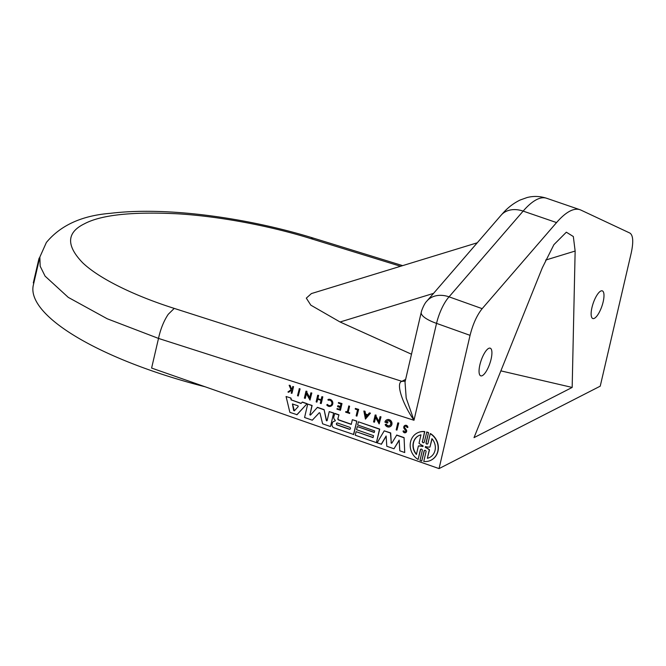 <?xml version="1.0" encoding="UTF-8"?>
<svg xmlns="http://www.w3.org/2000/svg" width="666" height="666" viewBox="0 0 666 666"><rect width="100%" height="100%" fill="white"/><g stroke="black" fill="none" stroke-linecap="round" stroke-linejoin="round"><path stroke-width="1" d="M35.706 272.993L33.3 282.892L33.808 283.067L33.325 285.14A204.67 60.206 13.1 0 0 154.221 371.645A204.67 60.206 13.1 0 0 205.086 386.771M39.818 257.218L33.824 283M39.319 259.39L38.819 259.216L33.325 282.825M424.675 450.366A1.099 0.982 -115.5 0 0 424.275 450.957L424.067 451.057A1.099 0.982 64.5 0 1 426.024 451.739L423.759 461.446A15.251 13.678 64.5 0 0 430.744 460.339A15.251 13.678 64.5 0 0 437.753 451.323A15.251 13.678 64.5 0 0 430.228 433.674L430.436 433.574A15.251 13.678 64.5 0 1 437.97 451.223A15.251 13.678 64.5 0 1 430.952 460.231A15.251 13.678 64.5 0 1 430.852 460.281M333.649 412.987L330.527 426.398L333.649 412.987L329.229 411.613L327.156 420.512A0.483 0.433 64.5 0 1 326.298 420.437L326.515 420.338A0.483 0.433 -115.5 0 0 327.031 420.737M338.095 418.606A1.016 0.907 -115.5 0 0 338.778 419.863L338.561 419.963A1.016 0.907 64.5 0 1 337.878 418.706L338.969 414.843L334.815 413.386L333.874 416.608A3.005 2.697 64.5 0 0 335.006 420.038A0.524 0.475 64.5 0 1 334.998 420.987L335.081 420.945M387.279 420.895A2.639 2.364 -115.5 0 0 386.43 421.728L386.222 421.836A2.639 2.364 64.5 0 1 390.659 424.142A2.639 2.364 64.5 0 1 386.122 424.209L386.33 424.109A2.639 2.364 -115.5 0 0 389.552 425.649M386.78 419.846A3.796 3.405 64.5 0 1 388.694 419.522L389.968 419.971A3.796 3.405 64.5 0 1 390.051 426.698M389.968 419.971L389.752 420.071A3.796 3.405 64.5 0 1 389.951 426.748A3.796 3.405 64.5 0 1 385.156 424.6L386.122 424.209M386.33 424.109L385.156 424.6M405.253 426.223A1.34 1.207 -115.5 0 0 405.011 428.163L406.252 429.77A1.881 1.682 64.5 0 1 405.661 432.617M405.011 428.163L406.044 429.878A1.881 1.682 64.5 0 1 405.561 432.667A1.881 1.682 64.5 0 1 403.038 431.027L404.021 430.877A1.049 0.941 -115.5 0 0 405.319 431.809M404.021 430.877L403.038 431.027M404.895 425.482A2.156 1.931 64.5 0 1 405.003 425.432L404.795 425.532A2.156 1.931 64.5 0 0 404.262 428.771L405.477 430.286A1.049 0.941 64.5 0 1 405.219 431.868A1.049 0.941 64.5 0 1 403.804 430.977M327.897 399.6A3.605 3.23 64.5 0 1 330.844 406.168A3.605 3.23 64.5 0 1 326.74 404.928L327.264 404.52A2.864 2.572 64.5 0 0 331.843 403.812A2.864 2.572 64.5 0 0 328.188 400.274L328.113 399.492A3.605 3.23 64.5 0 1 330.952 406.118M591.957 307.567A14.619 4.595 108.9 0 0 592.807 318.523A14.619 4.595 108.9 0 0 603.163 301.831A14.619 4.595 108.9 0 0 602.305 290.867A14.619 4.595 108.9 0 0 591.957 307.567M479.878 364.876A14.619 4.595 108.9 0 0 480.735 375.84A14.619 4.595 108.9 0 0 491.092 359.149A14.619 4.595 108.9 0 0 490.234 348.185A14.619 4.595 108.9 0 0 479.878 364.876M423.035 445.754L422.852 446.545A17.666 15.842 -115.5 0 0 418.381 446.02L416.408 454.478A12.204 10.947 64.5 0 1 418.906 435.564A12.204 10.947 64.5 0 1 420.979 434.848L419.014 443.306A17.666 15.842 -115.5 0 0 423.035 445.754M431.918 438.669A12.204 10.947 64.5 0 1 435.04 450.374A12.204 10.947 64.5 0 1 429.428 457.584A12.204 10.947 64.5 0 1 427.356 458.3L429.312 449.875A17.666 15.842 -115.5 0 0 425.299 447.402L425.482 446.603A17.666 15.842 -115.5 0 0 429.961 447.094L431.918 438.669M349.742 427.289A1.057 0.949 64.5 0 1 349.975 429.229A1.057 0.949 64.5 0 1 349.284 429.262L337.113 425.008A1.057 0.949 64.5 0 1 336.888 423.06A1.057 0.949 64.5 0 1 337.57 423.035L349.742 427.289M298.01 405.819L298.226 406.551L294.372 410.814L293.673 410.564L292.441 403.979L298.01 405.819M411.488 354.22L340.085 321.994L310.814 305.153L306.31 298.135L311.405 293.573L477.256 242.79M400.566 266.275L310.747 238.595L313.445 238.137C262.845 222.461 203.297 212.312 154.679 211.388C138.545 211.055 123.776 211.696 110.373 213.328C81.918 215.576 60.581 225.299 46.362 242.499L39.86 257.034L40.168 266.209L45.088 276.14L68.273 297.377L107.276 318.798L158.508 338.42C160.581 328.929 163.836 320.887 168.257 314.277L174.242 308.4L401.864 381.318L405.627 379.395M482.176 308.658L449.059 296.836A26.582 19.872 40.8 0 0 427.023 300.932L501.107 215.201A26.582 19.872 40.8 0 1 523.143 211.105L556.551 222.577L482.176 308.658C476.939 315.193 472.902 324.084 470.063 335.339L439.052 468.598L151.607 368.065L158.508 338.42L413.986 420.263C402.048 403.113 395.879 383.075 401.69 381.41L405.236 381.102L401.69 381.41M556.551 222.577A93.032 29.246 -71.1 0 1 580.019 209.732A93.032 29.246 -71.1 0 1 580.943 210.106L629.944 233.092C633.15 235.306 633.582 241.916 631.243 252.914L600.232 386.172L439.052 468.598M413.986 420.263L406.193 398.06L405.02 382.026L421.245 312.287A26.582 7.817 -166.9 0 0 436.538 323.376L413.986 420.263M424.275 450.957L421.736 461.047A15.251 13.678 -115.5 0 1 420.005 460.439L422.327 450.449A1.107 0.991 64.5 0 0 420.363 449.766L418.106 459.473A15.251 13.678 64.5 0 1 410.181 445.621A15.251 13.678 64.5 0 1 417.59 432.808A15.251 13.678 64.5 0 1 424.567 431.693L422.519 441.3A1.107 0.991 -115.5 0 0 423.876 442.682M420.979 449.067A1.107 0.991 -115.5 0 0 420.571 449.667L418.106 459.473M417.699 432.758A15.251 13.678 64.5 0 1 417.798 432.709A15.251 13.678 64.5 0 1 424.775 431.593L422.519 441.3M422.311 441.4A1.107 0.991 64.5 0 0 424.275 442.091L426.814 432.001A15.251 13.678 64.5 0 1 428.546 432.609L426.223 442.599A1.099 0.982 -115.5 0 0 427.564 443.972M319.28 412.77A0.658 0.591 -115.5 0 0 319.214 412.828L312.287 420.196L304.578 417.499L307.7 404.079L311.913 405.552L310.048 414.36A0.483 0.433 -115.5 0 0 310.572 414.976M307.7 404.079L312.121 405.452L310.048 414.36M309.84 414.46A0.483 0.433 64.5 0 0 310.597 414.951L317.466 407.326L324.101 409.64L326.515 420.338M386.147 436.23L381.427 444.205L377.106 442.865L384.224 430.844L390.467 433.033L391.233 442.582A0.533 0.475 -115.5 0 0 391.833 443.115M384.224 430.844L390.684 432.925L391.233 442.582M391.025 442.69A0.533 0.475 64.5 0 0 391.924 442.998L396.761 435.056L404.071 437.612L404.728 452.53L399.791 450.799L399.167 440.126L393.981 448.767L386.788 446.253L386.13 435.997L381.218 444.305M399.184 440.359L393.981 448.767M333.583 421.478A2.348 2.106 64.5 0 1 333.882 421.345L335.131 420.912M338.778 419.863L351.298 424.242M338.561 419.963L351.265 424.409L352.356 419.697L356.826 421.087L353.704 434.507L333.974 427.78A2.806 2.514 -115.5 0 1 332.076 424.292L332.434 422.768A2.348 2.106 64.5 0 1 333.666 421.445L334.998 420.987M358.383 421.811L379.737 429.104L376.407 442.624L355.261 435.231L356.085 431.685L373.077 437.62L373.534 435.656L356.551 429.712L357.284 426.556L374.267 432.5L374.642 430.919L357.65 424.975L358.383 421.811L379.528 429.204L376.407 442.624M356.085 431.685L373.118 437.462M357.284 426.556L374.309 432.334M290.959 398.052L286.072 396.52L290.959 398.052L291.408 399.941L301.124 403.338M291.408 399.941L301.007 403.471L302.406 402.056L307.084 403.688L297.044 414.693L289.877 412.354L286.072 396.52M386.43 421.728L387.953 422.261L387.579 423.068L384.923 422.136A3.796 3.405 64.5 0 1 388.478 419.622L389.752 420.071M306.393 393.714L305.328 398.285L304.37 398.126L305.994 391.142L306.743 391.408L306.535 392.316L309.682 397.902L310.856 392.848L311.613 393.106L309.99 400.091L306.26 393.481L305.12 398.393M305.994 391.142L306.959 391.308L306.743 392.216L309.757 397.569M310.856 392.848L311.821 393.007L309.99 400.091M375.574 417.54L374.508 422.111L373.551 421.953L375.174 414.968L375.924 415.226L375.707 416.142L378.854 421.728L380.036 416.666L380.786 416.933L379.162 423.917L375.441 417.299L374.292 422.211M375.174 414.968L376.132 415.126L375.924 416.042L378.937 421.387M380.036 416.666L381.002 416.833L379.162 423.917M365.01 411.238L363.861 411.014L365.01 411.238L365.542 414.002L367.782 414.785M365.542 414.002L367.665 414.918L369.314 412.92L370.463 413.145L365.434 419.105L363.861 411.014M318.648 395.396L317.682 395.229L318.648 395.396L317.882 398.684L321.112 399.808M318.44 395.496L317.674 398.784L321.07 399.975L321.836 396.686L322.802 396.844L321.262 403.488L320.288 403.33L320.979 400.366L317.582 399.175L316.891 402.139L316.142 401.873L317.682 395.229M317.757 399.242L316.891 402.139M340.376 406.543L337.945 405.694L337.545 406.61L340.143 407.525L339.685 409.498L337.079 408.591L339.727 409.34M337.737 405.802L340.334 406.71L340.967 404.012L338.361 403.096L338.495 402.514L341.999 403.563L340.459 410.206L336.954 409.149L337.079 408.591M405.003 425.432A2.156 1.931 64.5 0 1 407.9 427.372L406.943 427.472A1.34 1.207 64.5 0 0 405.144 426.265A1.34 1.207 64.5 0 0 404.795 428.263M291.258 390.401L288.644 392.257L291.209 390.384L291.808 390.592L291.217 393.156L291.991 393.256L293.54 386.613L291.783 393.356M288.644 392.257L287.928 392.008L291.034 389.735L289.144 385.248L290.093 385.406L291.691 389.252M290.093 385.406L291.492 389.394L292.207 388.869L292.757 386.513L293.54 386.613M327.264 404.52L327.481 404.412A2.864 2.572 -115.5 0 0 330.636 405.452M345.762 411.63L347.219 412.137L348.851 405.96L349.6 406.218L348.185 412.304L349.75 412.845L349.625 413.411L345.637 412.187L345.979 411.53L347.261 411.979M355.378 408.416L358.666 409.39L356.909 416.133L356.144 415.867L357.534 409.881L355.228 409.074L355.378 408.416L358.458 409.49L356.909 416.133M397.81 422.885L398.767 423.043L396.928 430.128L396.178 429.87L397.81 422.885L398.559 423.143L396.928 430.128M299.342 388.644L300.091 388.902L298.26 395.987L297.511 395.729L299.342 388.644M39.502 258.583L39.028 258.416L39.619 258.083M39.244 257.95L39.694 257.75M39.028 258.416L38.844 259.224M542.307 267.832L474.025 437.629L572.169 387.437L575.141 251.049L573.334 236.53L566.341 232.201L553.896 244.672L542.307 267.832M424.067 451.057L421.736 461.047M428.546 432.609L426.007 442.699A1.099 0.982 64.5 0 0 427.963 443.381L430.228 433.674M426.598 432.101A15.251 13.678 64.5 0 1 428.33 432.709M319.214 412.828L312.287 420.196M319.006 412.928A0.658 0.591 64.5 0 1 320.03 413.286L322.61 423.809L330.311 426.498M329.229 411.613L333.433 413.087M324.101 409.64L326.298 420.437M317.249 407.425L323.884 409.748M404.071 437.612L404.728 452.53M396.545 435.156L403.854 437.712M356.826 421.087L353.488 434.607M352.356 419.697L356.618 421.187M338.969 414.843L337.878 418.706M334.607 413.494L338.753 414.943M307.084 403.688L296.828 414.793M302.197 402.156L306.876 403.796M290.751 398.151L291.192 400.041M387.953 422.261L386.222 421.836M387.745 422.369L387.579 423.068M365.334 414.102L364.801 411.338M370.463 413.145L365.434 419.105M369.314 412.92L370.254 413.245M322.802 396.844L321.045 403.588M321.836 396.686L322.594 396.953M341.999 403.563L340.243 410.306M338.495 402.514L341.791 403.663M404.795 425.532A2.156 1.931 64.5 0 1 407.692 427.472M292.757 386.513L293.323 386.713M289.144 385.248L289.885 385.506M349.75 412.845L349.409 413.511M348.185 412.304L349.542 412.945M349.6 406.218L347.977 412.404M348.634 406.06L349.392 406.318M300.091 388.902L299.134 388.744M299.883 389.011L298.26 395.987M500.874 370.87L572.169 387.437M36.28 270.221L38.586 260.173M365.909 417.066L365.426 414.577L367.391 415.259L365.909 417.066M419.014 435.514A12.204 10.947 -115.5 0 0 416.475 454.204M422.852 446.545L423.068 446.436A17.666 15.842 -115.5 0 0 418.589 445.912L418.381 446.02M432.067 438.836L429.961 447.094M425.349 446.586L425.507 447.302A17.666 15.842 64.5 0 1 429.528 449.775L427.356 458.3M427.564 458.2A12.204 10.947 -115.5 0 0 429.537 457.534M336.996 423.018A1.057 0.949 -115.5 0 0 337.329 424.9L349.5 429.162A1.057 0.949 -115.5 0 0 350.075 429.17M292.549 403.946L294.355 410.83M365.676 414.66L366.092 416.833M310.747 238.595C272.852 226.756 222.719 216.641 178.371 213.844C132.542 211.497 101.215 214.818 84.382 223.818C66.6 232.517 66.026 245.504 82.676 262.787C100.033 279.379 136.522 296.478 174.242 308.4M313.445 238.137L402.655 265.634M340.085 321.994L433.541 293.381M470.063 335.339L436.538 323.376A26.582 8.725 109.6 0 1 449.059 296.836L523.143 211.105A93.032 29.246 -71.1 0 1 546.611 198.26C539.976 196.112 533.441 195.879 527.014 197.561L520.088 200.041C513.827 203.13 508.374 207.218 503.712 212.312L501.107 215.201M575.141 251.049L545.629 260.081M580.019 209.732L546.611 198.26M427.023 300.932C425.216 302.639 423.434 305.894 421.67 310.689L421.245 312.287"/></g></svg>
